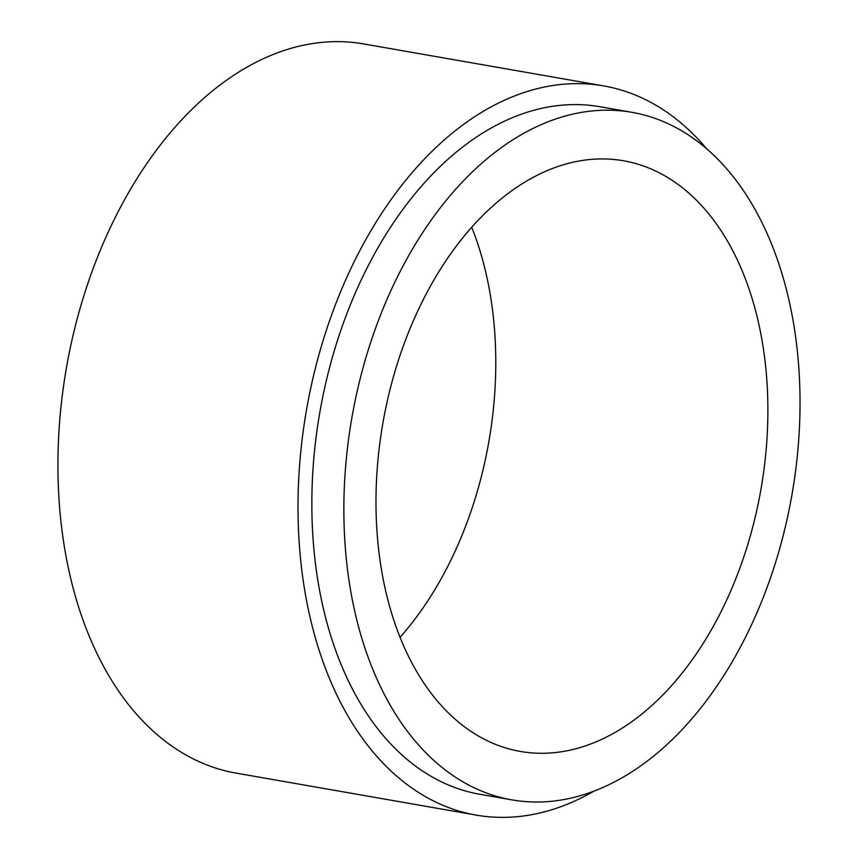 <?xml version="1.0" encoding="UTF-8"?>
<svg xmlns="http://www.w3.org/2000/svg" width="858" height="858" viewBox="0 0 858 858"><rect width="100%" height="100%" fill="white"/><g stroke="black" fill="none" stroke-linecap="round" stroke-linejoin="round"><path stroke-width="1.29" d="M513.727 750.096A299.807 191.902 -80.1 0 1 383.826 417.9A299.807 191.902 -80.1 0 1 623.584 160.778A299.807 191.902 -80.1 0 1 630.147 162.119A299.807 191.902 -80.1 0 1 760.049 494.315A299.807 191.902 -80.1 0 1 520.291 751.426A299.807 191.902 -80.1 0 1 513.727 750.096M504.182 798.315A348.981 223.38 99.9 0 0 511.818 799.86A348.981 223.38 99.9 0 0 790.904 500.579A348.981 223.38 99.9 0 0 639.693 113.9A348.981 223.38 99.9 0 0 632.056 112.344A348.981 223.38 99.9 0 0 352.981 411.625A348.981 223.38 99.9 0 0 504.182 798.315M632.056 112.344L600.042 106.746A348.981 223.38 99.9 0 0 320.967 406.027A348.981 223.38 99.9 0 0 472.168 792.717A348.981 223.38 99.9 0 0 479.815 794.261L511.818 799.86M594.208 791.001A370.13 236.926 -80.1 0 1 476.169 815.1L236.068 773.112A370.13 236.926 -80.1 0 1 227.96 771.471A370.13 236.926 -80.1 0 1 67.6 361.347A370.13 236.926 -80.1 0 1 363.588 43.919L603.689 85.907A370.13 236.926 -80.1 0 1 611.797 87.559A370.13 236.926 -80.1 0 1 706.542 148.638M476.169 815.1A370.13 236.926 -80.1 0 1 468.06 813.448A370.13 236.926 -80.1 0 1 307.69 403.335A370.13 236.926 -80.1 0 1 603.689 85.907M471.739 227.284A299.807 191.902 -80.1 0 1 400.032 637.344"/></g></svg>
